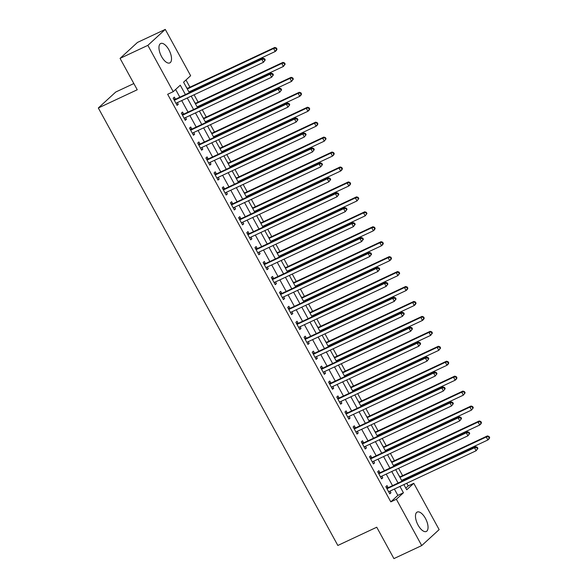 <?xml version="1.0" encoding="UTF-8"?>
<svg xmlns="http://www.w3.org/2000/svg" width="588" height="588" viewBox="0 0 588 588"><rect width="100%" height="100%" fill="white"/><g stroke="black" fill="none" stroke-linecap="round" stroke-linejoin="round"><path stroke-width="0.88" d="M418.09 525.128A10.709 4.8 -115.1 0 1 417.215 512.06A10.709 4.8 -115.1 0 1 425.433 518.395A10.709 4.8 -115.1 0 1 426.307 531.464A10.709 4.8 -115.1 0 1 418.09 525.128M161.568 56.58A10.709 4.8 -115.1 0 1 160.693 43.512A10.709 4.8 -115.1 0 1 168.91 49.855A10.709 4.8 -115.1 0 1 169.785 62.916A10.709 4.8 -115.1 0 1 161.568 56.58M133.844 83.547L115.74 92.029L98.328 107.986L337.835 545.458L376.746 527.223L393.923 558.6L421.721 545.576L396.363 499.263L403.427 492.788L399.95 486.445M98.328 107.986L137.239 89.758L120.062 58.381L137.482 42.424L165.272 29.4L190.637 75.72L183.574 82.188L189.343 92.728M405.816 488.113L408.219 485.909L406.764 483.248M404.897 479.845L404.47 479.058M402.604 475.648L398.583 468.305M396.724 464.902L396.29 464.116M394.423 460.705L390.403 453.37M388.543 449.96L388.109 449.173M386.243 445.77L382.229 438.428M380.363 435.017L379.929 434.231M378.062 430.828L374.049 423.485M372.182 420.075L371.748 419.295M369.889 415.885L365.868 408.542M364.001 405.139L363.568 404.353M361.708 400.942L357.688 393.607M355.821 390.197L355.387 389.41M353.528 386.007L349.507 378.665M347.64 375.254L347.214 374.468M345.347 371.065L341.327 363.722M339.46 360.312L339.033 359.533M337.167 356.122L333.146 348.78M331.279 345.376L330.853 344.59M328.986 341.18L324.966 333.837M323.099 330.434L322.672 329.647M320.805 326.237L316.785 318.902M314.918 315.491L314.492 314.705M312.625 311.302L308.604 303.959M306.745 300.549L306.311 299.762M304.444 296.359L300.424 289.017M298.564 285.614L298.131 284.827M296.264 281.417L292.251 274.074M290.384 270.671L289.95 269.885M288.083 266.474L284.07 259.139M282.203 255.729L281.77 254.942M279.903 251.539L275.89 244.196M274.023 240.786L273.589 240M271.729 236.596L267.709 229.254M265.842 225.843L265.409 225.064M263.549 221.654L259.529 214.311M257.662 210.908L257.235 210.122M255.368 206.711L251.348 199.369M249.481 195.966L249.055 195.179M247.188 191.769L243.167 184.434M241.3 181.023L240.874 180.237M239.007 176.834L234.987 169.491M233.12 166.081L232.694 165.302M230.827 161.891L226.806 154.548M224.939 151.145L224.513 150.359M222.646 146.949L218.626 139.606M216.759 136.203L216.333 135.416M214.466 132.006L210.445 124.671M208.586 121.26L208.152 120.474M206.285 117.071L202.265 109.728M200.405 106.318L199.971 105.531M198.105 102.128L194.091 94.786M192.225 91.375L191.791 90.596M189.924 87.186L185.984 79.975M408.219 485.909L413.783 483.307L439.14 529.619L421.721 545.576M185.94 86.502L187.175 88.288M189.549 92.632L189.123 91.846M194.121 101.445L195.356 103.231M197.73 107.575L197.303 106.788M202.294 116.387L203.536 118.173M205.91 122.51L205.484 121.731M210.475 131.33L211.717 133.116M214.091 137.452L213.657 136.666M218.655 146.265L219.897 148.051M222.271 152.395L221.838 151.608M226.836 161.208L228.078 162.994M230.452 167.337L230.018 166.551M235.016 176.15L236.251 177.936M238.632 182.273L238.199 181.494M243.197 191.093L244.432 192.879M246.813 197.215L246.379 196.429M251.377 206.028L252.612 207.821M254.994 212.158L254.56 211.371M259.558 220.97L260.793 222.756M263.167 227.1L262.74 226.314M267.738 235.913L268.973 237.699M271.347 242.043L270.921 241.256M275.919 250.856L277.154 252.642M279.528 256.978L279.102 256.192M284.1 265.798L285.334 267.584M287.708 271.921L287.282 271.134M292.273 280.733L293.515 282.519M295.889 286.863L295.463 286.077M300.453 295.676L301.695 297.462M304.07 301.806L303.643 301.019M308.634 310.618L309.876 312.404M312.25 316.741L311.816 315.962M316.814 325.561L318.057 327.347M320.431 331.683L319.997 330.897M324.995 340.496L326.23 342.282M328.611 346.626L328.178 345.84M333.175 355.439L334.41 357.225M336.792 361.569L336.358 360.782M341.356 370.381L342.591 372.167M344.972 376.504L344.539 375.725M349.537 385.324L350.771 387.11M353.145 391.446L352.719 390.66M357.717 400.266L358.952 402.052M361.326 406.389L360.9 405.602M365.898 415.201L367.132 416.988M369.507 421.331L369.08 420.545M374.078 430.144L375.313 431.93M377.687 436.274L377.261 435.488M382.259 445.087L383.494 446.873M385.868 451.209L385.441 450.43M390.432 460.029L391.674 461.815M394.048 466.152L393.622 465.365M398.613 474.964L399.855 476.75M402.229 481.094L401.795 480.308M185.404 94.572L180.281 85.201L173.217 91.669L167.661 94.278L390.807 501.865L397.863 495.397L394.394 489.047M392.527 485.637L386.213 474.104M384.346 470.701L378.033 459.162M376.166 455.759L369.852 444.227M367.985 440.816L361.671 429.284M359.805 425.874L353.491 414.342M351.624 410.939L345.31 399.399M343.443 395.996L337.13 384.464M335.263 381.053L328.949 369.521M327.082 366.111L320.769 354.579M318.909 351.168L312.588 339.636M310.729 336.233L304.415 324.694M302.548 321.291L296.234 309.758M294.368 306.348L288.054 294.816M286.187 291.405L279.873 279.873M278.006 276.47L271.693 264.931M269.826 261.528L263.512 249.996M261.645 246.585L255.332 235.053M253.465 231.643L247.151 220.11M245.284 216.7L238.971 205.168M237.104 201.765L230.79 190.233M228.93 186.822L222.609 175.29M220.75 171.88L214.436 160.348M212.569 156.937L206.256 145.405M204.389 142.002L198.075 130.463M196.208 127.059L189.895 115.527M188.028 112.117L181.714 100.585M179.847 97.174L175.628 89.464M175.408 99.071L174.342 97.13L173.166 98.203L177.091 105.377L178.267 104.297L177.356 102.628M183.588 114.013L182.523 112.065L181.347 113.146L185.271 120.319L186.447 119.239L185.536 117.571M191.769 128.956L190.703 127.008L189.527 128.088L193.452 135.262L194.628 134.182L193.717 132.506M199.949 143.891L198.884 141.951L197.708 143.031L201.633 150.197L202.809 149.124L201.89 147.448M208.13 158.833L207.064 156.893L205.888 157.966L209.813 165.14L210.989 164.059L210.07 162.391M216.31 173.776L215.245 171.828L214.069 172.909L217.994 180.082L219.17 179.002L218.251 177.333M224.484 188.719L223.425 186.771L222.249 187.851L226.174 195.025L227.35 193.944L226.431 192.269M232.664 203.661L231.606 201.713L230.422 202.794L234.355 209.96L235.531 208.887L234.612 207.211M240.845 218.596L239.779 216.656L238.603 217.729L242.535 224.903L243.711 223.83L242.793 222.154M249.025 233.539L247.96 231.599L246.784 232.672L250.709 239.845L251.892 238.765L250.973 237.096M257.206 248.481L256.14 246.534L254.964 247.614L258.889 254.788L260.065 253.707L259.154 252.039M265.386 263.424L264.321 261.476L263.145 262.557L267.07 269.73L268.246 268.65L267.334 266.974M273.567 278.359L272.501 276.419L271.325 277.499L275.25 284.666L276.426 283.592L275.515 281.917M281.748 293.302L280.682 291.361L279.506 292.434L283.431 299.608L284.607 298.528L283.695 296.859M289.928 308.244L288.862 306.297L287.686 307.377L291.611 314.551L292.787 313.47L291.876 311.802M298.109 323.187L297.043 321.239L295.867 322.32L299.792 329.493L300.968 328.413L300.049 326.737M306.289 338.129L305.223 336.182L304.047 337.262L307.972 344.428L309.148 343.355L308.23 341.679M314.462 353.065L313.404 351.124L312.228 352.197L316.153 359.371L317.329 358.29L316.41 356.622M322.643 368.007L321.585 366.067L320.401 367.14L324.333 374.313L325.509 373.233L324.591 371.565M330.824 382.95L329.758 381.002L328.582 382.082L332.514 389.256L333.69 388.176L332.771 386.5M339.004 397.892L337.938 395.945L336.762 397.025L340.687 404.191L341.871 403.118L340.952 401.442M347.185 412.827L346.119 410.887L344.943 411.967L348.868 419.134L350.044 418.061L349.132 416.385M355.365 427.77L354.299 425.83L353.123 426.903L357.048 434.076L358.224 432.996L357.313 431.327M363.546 442.713L362.48 440.765L361.304 441.845L365.229 449.019L366.405 447.938L365.493 446.27M371.726 457.655L370.661 455.707L369.484 456.788L373.409 463.961L374.585 462.881L373.674 461.205M379.907 472.59L378.841 470.65L377.665 471.73L381.59 478.897L382.766 477.824L381.855 476.148M388.087 487.533L387.022 485.592L385.846 486.666L389.77 493.839L390.946 492.759L390.028 491.09M120.062 58.381L147.86 45.357L165.272 29.4M390.807 501.865L396.363 499.263M173.217 91.669L147.86 45.357M398.083 483.035L391.77 471.502M389.903 468.092L383.589 456.56M381.722 453.15L375.409 441.617M373.542 438.214L367.228 426.682M365.361 423.272L359.048 411.74M357.188 408.329L350.867 396.797M349.007 393.387L342.694 381.855M340.827 378.451L334.513 366.912M332.646 363.509L326.333 351.977M324.466 348.566L318.152 337.034M316.285 333.624L309.972 322.092M308.105 318.689L301.791 307.149M299.924 303.746L293.61 292.214M291.744 288.804L285.43 277.271M283.563 273.861L277.249 262.329M275.382 258.918L269.069 247.386M267.209 243.983L260.888 232.444M259.029 229.041L252.715 217.509M250.848 214.098L244.534 202.566M242.668 199.156L236.354 187.623M234.487 184.22L228.173 172.681M226.306 169.278L219.993 157.746M218.126 154.335L211.812 142.803M209.945 139.393L203.632 127.861M201.765 124.45L195.451 112.918M193.584 109.515L187.271 97.983M403.89 484.6L406.72 489.775L413.783 483.307M191.21 96.138L197.524 107.67M199.391 111.073L205.704 122.605M207.571 126.016L213.885 137.548M215.752 140.958L222.066 152.49M223.932 155.901L230.246 167.433M232.113 170.836L238.427 182.376M240.286 185.779L246.607 197.311M248.467 200.721L254.78 212.253M256.647 215.664L262.961 227.196M264.828 230.599L271.141 242.138M273.008 245.541L279.322 257.074M281.189 260.484L287.503 272.016M289.369 275.427L295.683 286.959M297.55 290.369L303.864 301.901M305.731 305.304L312.044 316.844M313.911 320.247L320.225 331.779M322.092 335.189L328.405 346.722M330.265 350.132L336.586 361.664M338.445 365.067L344.759 376.607M346.626 380.01L352.94 391.542M354.807 394.952L361.12 406.484M362.987 409.895L369.301 421.427M371.168 424.837L377.481 436.37M379.348 439.773L385.662 451.305M387.529 454.715L393.842 466.247M395.709 469.658L402.023 481.19M397.863 495.397L403.427 492.788M176.863 104.958L178.267 104.297M185.044 119.901L186.447 119.239M193.224 134.843L194.628 134.182M201.405 149.778L202.809 149.124M209.585 164.721L210.989 164.059M217.766 179.663L219.17 179.002M225.939 194.606L227.35 193.944M234.12 209.541L235.531 208.887M242.3 224.484L243.711 223.83M250.481 239.426L251.892 238.765M258.661 254.369L260.065 253.707M266.842 269.304L268.246 268.65M275.022 284.247L276.426 283.592M283.203 299.189L284.607 298.528M291.383 314.132L292.787 313.47M299.564 329.074L300.968 328.413M307.744 344.009L309.148 343.355M315.918 358.952L317.329 358.29M324.098 373.894L325.509 373.233M332.279 388.837L333.69 388.176M340.459 403.772L341.871 403.118M348.64 418.715L350.044 418.061M356.82 433.657L358.224 432.996M365.001 448.6L366.405 447.938M373.182 463.542L374.585 462.881M381.362 478.478L382.766 477.824M389.543 493.42L390.946 492.759M265.232 59.961L264.578 58.763L264.1 59.197L264.762 60.395L265.232 59.961L263.453 62.291L176.503 103.025A1.374 1.213 -132.5 0 0 176.135 103.304L176.025 103.429M264.762 60.395L263.453 62.291L261.814 59.3L262.99 58.219L176.047 98.96A1.374 1.213 -132.5 0 1 175.584 99.063L173.666 99.122M174.232 100.151L174.408 100.144A1.374 1.213 -132.5 0 0 174.864 100.033L261.814 59.3L264.1 59.197M176.723 102.922L176.128 103.62M264.578 58.763L262.99 58.219M188.917 91.941L275.221 51.509L273.582 48.517L274.758 47.444L187.815 88.178A1.374 1.213 47.5 0 1 187.351 88.288L186.918 88.296M275.868 48.414L276.529 49.612L276.999 49.179L276.345 47.981L273.582 48.517L187.278 88.957M276.999 49.179L276.397 50.428L275.221 51.509L276.529 49.612M274.758 47.444L276.345 47.981M273.405 74.904L272.751 73.706L272.281 74.139L272.935 75.33L273.405 74.904L271.634 77.226L184.683 117.968A1.374 1.213 -132.5 0 0 184.316 118.247L184.206 118.372M272.935 75.33L271.634 77.226L269.995 74.242L271.171 73.162L184.22 113.903A1.374 1.213 -132.5 0 1 183.765 114.006L181.846 114.065M182.412 115.094L182.581 115.086A1.374 1.213 -132.5 0 0 183.044 114.976L269.995 74.242L272.281 74.139M184.904 117.865L184.309 118.563M272.751 73.706L271.171 73.162M281.586 89.839L280.932 88.648L280.461 89.075L281.115 90.273L281.586 89.839L279.807 92.169L192.864 132.91A1.374 1.213 -132.5 0 0 192.496 133.189L192.386 133.314M281.115 90.273L279.807 92.169L278.175 89.185L279.351 88.104L192.401 128.838A1.374 1.213 -132.5 0 1 191.938 128.948L190.027 129.007M190.593 130.029L190.762 130.029A1.374 1.213 -132.5 0 0 191.225 129.919L278.175 89.185L280.461 89.075M193.084 132.8L192.489 133.505M280.932 88.648L279.351 88.104M289.766 104.782L289.112 103.591L288.642 104.017L289.296 105.215L289.766 104.782L287.988 107.112L201.045 147.845A1.374 1.213 -132.5 0 0 200.677 148.132L200.567 148.257M289.296 105.215L287.988 107.112L286.356 104.12L287.532 103.047L200.581 143.781A1.374 1.213 -132.5 0 1 200.118 143.891L198.207 143.942M198.773 144.971L198.942 144.964A1.374 1.213 -132.5 0 0 199.406 144.861L286.356 104.12L288.642 104.017M201.265 147.742L200.67 148.448M289.112 103.591L287.532 103.047M197.098 106.884L283.401 66.451L281.762 63.46L282.938 62.379L195.988 103.121A1.374 1.213 47.5 0 1 195.532 103.223L195.098 103.238M284.048 63.357L284.702 64.548L285.173 64.121L284.519 62.923L281.762 63.46L195.459 103.892M285.173 64.121L283.401 66.451L284.702 64.548M282.938 62.379L284.519 62.923M205.271 121.826L291.575 81.387L289.943 78.402L291.119 77.322L204.168 118.056A1.374 1.213 47.5 0 1 203.705 118.166L203.279 118.181M292.229 78.3L292.883 79.49L293.353 79.064L292.699 77.866L289.943 78.402L203.639 118.835M293.353 79.064L291.575 81.387L292.883 79.49M291.119 77.322L292.699 77.866M213.451 136.761L299.755 96.329L298.123 93.345L299.299 92.265L212.349 132.998A1.374 1.213 47.5 0 1 211.886 133.108L211.459 133.123M300.409 93.235L301.063 94.433L301.534 93.999L300.88 92.808L298.123 93.345L211.82 133.777M301.534 93.999L300.931 95.249L299.755 96.329L301.063 94.433M299.299 92.265L300.88 92.808M297.947 119.724L297.293 118.526L296.822 118.96L297.477 120.158L297.947 119.724L296.168 122.054L209.225 162.788A1.374 1.213 -132.5 0 0 208.858 163.067L208.747 163.199M297.477 120.158L296.168 122.054L294.537 119.063L295.713 117.982L208.762 158.723A1.374 1.213 -132.5 0 1 208.299 158.833L206.388 158.885M206.954 159.914L207.123 159.907A1.374 1.213 -132.5 0 0 207.586 159.804L294.537 119.063L296.822 118.96M209.446 162.685L208.85 163.383M297.293 118.526L295.713 117.982M221.632 151.704L307.936 111.272L306.304 108.28L307.48 107.207L220.529 147.941A1.374 1.213 47.5 0 1 220.066 148.051L219.64 148.058M308.59 108.177L309.244 109.375L309.714 108.942L309.06 107.751L306.304 108.28L220 148.72M309.714 108.942L309.112 110.191L307.936 111.272L309.244 109.375M307.48 107.207L309.06 107.751M306.127 134.667L305.473 133.469L305.003 133.902L305.657 135.093L306.127 134.667L304.349 136.997L217.406 177.73A1.374 1.213 -132.5 0 0 217.038 178.01L216.928 178.135M305.657 135.093L304.349 136.997L302.717 134.005L303.893 132.925L216.943 173.666A1.374 1.213 -132.5 0 1 216.48 173.769L214.569 173.827M215.127 174.857L215.304 174.849A1.374 1.213 -132.5 0 0 215.767 174.739L302.717 134.005L305.003 133.902M217.626 177.627L217.031 178.326M305.473 133.469L303.893 132.925M314.308 149.609L313.654 148.411L313.184 148.845L313.838 150.036L314.308 149.609L312.529 151.932L225.586 192.673A1.374 1.213 -132.5 0 0 225.211 192.952L225.108 193.077M313.838 150.036L312.529 151.932L310.89 148.948L312.074 147.867L225.123 188.601A1.374 1.213 -132.5 0 1 224.66 188.711L222.749 188.77M223.308 189.792L223.484 189.792A1.374 1.213 -132.5 0 0 223.947 189.681L310.89 148.948L313.184 148.845M225.807 192.563L225.211 193.268M313.654 148.411L312.074 147.867M322.489 164.544L321.834 163.354L321.364 163.78L322.018 164.978L322.489 164.544L320.71 166.874L233.759 207.608A1.374 1.213 -132.5 0 0 233.392 207.895L233.289 208.02M322.018 164.978L320.71 166.874L319.071 163.89L320.247 162.81L233.304 203.544A1.374 1.213 -132.5 0 1 232.841 203.654L230.93 203.705M231.488 204.734L231.665 204.734A1.374 1.213 -132.5 0 0 232.128 204.624L319.071 163.89L321.364 163.78M233.987 207.505L233.392 208.211M321.834 163.354L320.247 162.81M330.669 179.487L330.015 178.289L329.545 178.723L330.199 179.921L330.669 179.487L328.89 181.817L241.94 222.551A1.374 1.213 -132.5 0 0 241.572 222.83L241.47 222.962M330.199 179.921L328.89 181.817L327.251 178.826L328.427 177.752L241.484 218.486A1.374 1.213 -132.5 0 1 241.021 218.596L239.11 218.648M239.669 219.677L239.845 219.669A1.374 1.213 -132.5 0 0 240.308 219.567L327.251 178.826L329.545 178.723M242.168 222.448L241.572 223.146M330.015 178.289L328.427 177.752M338.85 194.43L338.196 193.231L337.725 193.665L338.379 194.856L338.85 194.43L337.071 196.759L250.12 237.493A1.374 1.213 -132.5 0 0 249.753 237.773L249.65 237.897M338.379 194.856L337.071 196.759L335.432 193.768L336.608 192.688L249.665 233.429A1.374 1.213 -132.5 0 1 249.202 233.532L247.291 233.59M247.849 234.619L248.026 234.612A1.374 1.213 -132.5 0 0 248.489 234.502L335.432 193.768L337.725 193.665M250.341 237.39L249.753 238.089M338.196 193.231L336.608 192.688M229.812 166.647L316.116 126.214L314.484 123.223L315.66 122.142L228.71 162.883A1.374 1.213 47.5 0 1 228.247 162.986L227.821 163.001M316.77 123.12L317.424 124.318L317.895 123.884L317.241 122.686L314.484 123.223L228.181 163.655M317.895 123.884L317.292 125.134L316.116 126.214L317.424 124.318M315.66 122.142L317.241 122.686M237.993 181.589L324.297 141.149L322.658 138.165L323.841 137.085L236.891 177.826A1.374 1.213 47.5 0 1 236.427 177.929L236.001 177.944M324.951 138.062L325.605 139.253L326.075 138.827L325.421 137.629L322.658 138.165L236.361 178.598M326.075 138.827L324.297 141.149L325.605 139.253M323.841 137.085L325.421 137.629M246.174 196.532L332.477 156.092L330.838 153.108L332.014 152.027L245.071 192.761A1.374 1.213 47.5 0 1 244.608 192.871L244.182 192.886M333.131 153.005L333.786 154.196L334.256 153.762L333.602 152.571L330.838 153.108L244.534 193.54M334.256 153.762L333.653 155.019L332.477 156.092L333.786 154.196M332.014 152.027L333.602 152.571M254.354 211.467L340.658 171.034L339.019 168.043L340.195 166.97L253.252 207.704A1.374 1.213 47.5 0 1 252.789 207.814L252.362 207.829M341.312 167.94L341.966 169.138L342.436 168.705L341.782 167.514L339.019 168.043L252.715 208.483M342.436 168.705L341.834 169.954L340.658 171.034L341.966 169.138M340.195 166.97L341.782 167.514M262.535 226.409L348.838 185.977L347.199 182.986L348.375 181.912L261.432 222.646A1.374 1.213 47.5 0 1 260.969 222.756L260.535 222.764M349.493 182.883L350.147 184.081L350.617 183.647L349.963 182.449L347.199 182.986L260.896 223.425M350.617 183.647L350.014 184.897L348.838 185.977L350.147 184.081M348.375 181.912L349.963 182.449M347.03 209.372L346.376 208.174L345.906 208.608L346.56 209.798L347.03 209.372L345.252 211.695L258.301 252.436A1.374 1.213 -132.5 0 0 257.934 252.715L257.831 252.84M346.56 209.798L345.252 211.695L343.613 208.711L344.788 207.63L257.845 248.364A1.374 1.213 -132.5 0 1 257.382 248.474L255.464 248.533M256.03 249.562L256.206 249.555A1.374 1.213 -132.5 0 0 256.669 249.444L343.613 208.711L345.906 208.608M258.522 252.333L257.934 253.031M346.376 208.174L344.788 207.63M270.715 241.352L357.019 200.92L355.38 197.928L356.556 196.848L269.613 237.589A1.374 1.213 47.5 0 1 269.15 237.692L268.716 237.706M357.673 197.825L358.327 199.016L358.798 198.59L358.143 197.392L355.38 197.928L269.076 238.361M358.798 198.59L357.019 200.92L358.327 199.016M356.556 196.848L358.143 197.392M355.211 224.307L354.557 223.117L354.086 223.543L354.74 224.741L355.211 224.307L353.432 226.637L266.482 267.371A1.374 1.213 -132.5 0 0 266.114 267.658L266.004 267.783M354.74 224.741L353.432 226.637L351.793 223.653L352.969 222.573L266.026 263.306A1.374 1.213 -132.5 0 1 265.563 263.417L263.644 263.475M264.21 264.497L264.387 264.497A1.374 1.213 -132.5 0 0 264.85 264.387L351.793 223.653L354.086 223.543M266.702 267.268L266.114 267.974M354.557 223.117L352.969 222.573M278.896 256.294L365.199 215.855L363.56 212.871L364.736 211.79L277.793 252.524A1.374 1.213 47.5 0 1 277.33 252.634L276.897 252.649M365.854 212.768L366.508 213.959L366.978 213.532L366.324 212.334L363.56 212.871L277.257 253.303M366.978 213.532L365.199 215.855L366.508 213.959M364.736 211.79L366.324 212.334M363.384 239.25L362.73 238.059L362.259 238.485L362.914 239.684L363.384 239.25L361.613 241.58L274.662 282.314A1.374 1.213 -132.5 0 0 274.295 282.593L274.184 282.725M362.914 239.684L361.613 241.58L359.974 238.588L361.15 237.515L274.206 278.249A1.374 1.213 -132.5 0 1 273.743 278.359L271.825 278.411M272.391 279.44L272.567 279.432A1.374 1.213 -132.5 0 0 273.023 279.329L359.974 238.588L362.259 238.485M274.883 282.211L274.287 282.909M362.73 238.059L361.15 237.515M287.076 271.23L373.38 230.797L371.741 227.813L372.917 226.733L285.974 267.466A1.374 1.213 47.5 0 1 285.511 267.577L285.077 267.591M374.027 227.703L374.681 228.901L375.151 228.467L374.497 227.277L371.741 227.813L285.437 268.246M375.151 228.467L374.556 229.717L373.38 230.797L374.681 228.901M372.917 226.733L374.497 227.277M371.565 254.192L370.91 252.994L370.44 253.428L371.094 254.626L371.565 254.192L369.786 256.522L282.843 297.256A1.374 1.213 -132.5 0 0 282.475 297.535L282.365 297.668M371.094 254.626L369.786 256.522L368.154 253.531L369.33 252.45L282.38 293.191A1.374 1.213 -132.5 0 1 281.924 293.302L280.006 293.353M280.572 294.382L280.741 294.375A1.374 1.213 -132.5 0 0 281.204 294.265L368.154 253.531L370.44 253.428M283.063 297.153L282.468 297.851M370.91 252.994L369.33 252.45M295.257 286.172L381.553 245.74L379.921 242.748L381.097 241.675L294.147 282.409A1.374 1.213 47.5 0 1 293.691 282.519L293.258 282.527M382.207 242.646L382.861 243.844L383.332 243.41L382.678 242.212L379.921 242.748L293.618 283.188M383.332 243.41L382.737 244.659L381.553 245.74L382.861 243.844M381.097 241.675L382.678 242.212M379.745 269.135L379.091 267.937L378.621 268.371L379.275 269.561L379.745 269.135L377.966 271.458L291.023 312.199A1.374 1.213 -132.5 0 0 290.656 312.478L290.546 312.603M379.275 269.561L377.966 271.458L376.335 268.473L377.511 267.393L290.56 308.134A1.374 1.213 -132.5 0 1 290.097 308.237L288.186 308.296M288.752 309.325L288.921 309.317A1.374 1.213 -132.5 0 0 289.384 309.207L376.335 268.473L378.621 268.371M291.244 312.096L290.648 312.794M379.091 267.937L377.511 267.393M303.43 301.115L389.734 260.682L388.102 257.691L389.278 256.611L302.328 297.352A1.374 1.213 47.5 0 1 301.864 297.454L301.438 297.469M390.388 257.588L391.042 258.786L391.512 258.353L390.858 257.154L388.102 257.691L301.798 298.123M391.512 258.353L390.91 259.602L389.734 260.682L391.042 258.786M389.278 256.611L390.858 257.154M387.926 284.07L387.272 282.879L386.801 283.313L387.455 284.504L387.926 284.07L386.147 286.4L299.204 327.141A1.374 1.213 -132.5 0 0 298.836 327.42L298.726 327.545M387.455 284.504L386.147 286.4L384.515 283.416L385.691 282.336L298.741 323.069A1.374 1.213 -132.5 0 1 298.278 323.179L296.367 323.238M296.933 324.26L297.102 324.26A1.374 1.213 -132.5 0 0 297.565 324.15L384.515 283.416L386.801 283.313M299.424 327.031L298.829 327.736M387.272 282.879L385.691 282.336M311.611 316.057L397.914 275.618L396.283 272.634L397.459 271.553L310.508 312.294A1.374 1.213 47.5 0 1 310.045 312.397L309.619 312.412M398.568 272.531L399.223 273.721L399.693 273.295L399.039 272.097L396.283 272.634L309.979 313.066M399.693 273.295L397.914 275.618L399.223 273.721M397.459 271.553L399.039 272.097M396.106 299.013L395.452 297.822L394.982 298.248L395.636 299.446L396.106 299.013L394.327 301.343L307.384 342.076A1.374 1.213 -132.5 0 0 307.017 342.363L306.907 342.488M395.636 299.446L394.327 301.343L392.696 298.351L393.872 297.278L306.921 338.012A1.374 1.213 -132.5 0 1 306.458 338.122L304.547 338.173M305.106 339.202L305.282 339.202A1.374 1.213 -132.5 0 0 305.745 339.092L392.696 298.351L394.982 298.248M307.605 341.973L307.01 342.679M395.452 297.822L393.872 297.278M404.287 313.955L403.633 312.757L403.162 313.191L403.816 314.389L404.287 313.955L402.508 316.285L315.565 357.019A1.374 1.213 -132.5 0 0 315.197 357.298L315.087 357.43M403.816 314.389L402.508 316.285L400.876 313.294L402.052 312.221L315.102 352.954A1.374 1.213 -132.5 0 1 314.639 353.065L312.728 353.116M313.286 354.145L313.463 354.138A1.374 1.213 -132.5 0 0 313.926 354.035L400.876 313.294L403.162 313.191M315.785 356.916L315.19 357.614M403.633 312.757L402.052 312.221M412.467 328.898L411.813 327.7L411.343 328.133L411.997 329.324L412.467 328.898L410.689 331.228L323.738 371.961A1.374 1.213 -132.5 0 0 323.371 372.241L323.268 372.366M411.997 329.324L410.689 331.228L409.05 328.236L410.233 327.156L323.282 367.897A1.374 1.213 -132.5 0 1 322.819 368L320.908 368.059M321.467 369.088L321.643 369.08A1.374 1.213 -132.5 0 0 322.106 368.97L409.05 328.236L411.343 328.133M323.966 371.859L323.371 372.557M411.813 327.7L410.233 327.156M420.648 343.84L419.994 342.642L419.523 343.076L420.177 344.267L420.648 343.84L418.869 346.163L331.919 386.904A1.374 1.213 -132.5 0 0 331.551 387.183L331.448 387.308M420.177 344.267L418.869 346.163L417.23 343.179L418.406 342.098L331.463 382.832A1.374 1.213 -132.5 0 1 331 382.942L329.089 383.001M329.647 384.03L329.824 384.023A1.374 1.213 -132.5 0 0 330.287 383.913L417.23 343.179L419.523 343.076M332.147 386.801L331.551 387.499M419.994 342.642L418.406 342.098M428.828 358.776L428.174 357.585L427.704 358.011L428.358 359.209L428.828 358.776L427.05 361.106L340.099 401.839A1.374 1.213 -132.5 0 0 339.732 402.126L339.629 402.251M428.358 359.209L427.05 361.106L425.411 358.121L426.587 357.041L339.644 397.775A1.374 1.213 -132.5 0 1 339.18 397.885L337.269 397.936M337.828 398.965L338.004 398.965A1.374 1.213 -132.5 0 0 338.467 398.855L425.411 358.121L427.704 358.011M340.32 401.736L339.732 402.442M428.174 357.585L426.587 357.041M437.009 373.718L436.355 372.52L435.884 372.954L436.539 374.152L437.009 373.718L435.23 376.048L348.28 416.782A1.374 1.213 -132.5 0 0 347.912 417.061L347.809 417.193M436.539 374.152L435.23 376.048L433.591 373.057L434.767 371.983L347.824 412.717A1.374 1.213 -132.5 0 1 347.361 412.827L345.443 412.879M346.009 413.908L346.185 413.901A1.374 1.213 -132.5 0 0 346.648 413.798L433.591 373.057L435.884 372.954M348.5 416.679L347.912 417.377M436.355 372.52L434.767 371.983M445.19 388.661L444.535 387.463L444.065 387.896L444.719 389.094L445.19 388.661L443.411 390.991L356.46 431.724A1.374 1.213 -132.5 0 0 356.093 432.004L355.983 432.129M444.719 389.094L443.411 390.991L441.772 387.999L442.948 386.919L356.005 427.66A1.374 1.213 -132.5 0 1 355.542 427.763L353.623 427.821M354.189 428.85L354.366 428.843A1.374 1.213 -132.5 0 0 354.829 428.733L441.772 387.999L444.065 387.896M356.681 431.621L356.093 432.32M444.535 387.463L442.948 386.919M453.37 403.603L452.709 402.405L452.238 402.839L452.892 404.03L453.37 403.603L451.591 405.926L364.641 446.667A1.374 1.213 -132.5 0 0 364.273 446.946L364.163 447.071M452.892 404.03L451.591 405.926L449.952 402.942L451.128 401.861L364.185 442.602A1.374 1.213 -132.5 0 1 363.722 442.705L361.804 442.764M362.37 443.793L362.546 443.786A1.374 1.213 -132.5 0 0 363.002 443.675L449.952 402.942L452.238 402.839M364.861 446.564L364.266 447.262M452.709 402.405L451.128 401.861M319.791 330.993L406.095 290.56L404.463 287.576L405.639 286.496L318.689 327.229A1.374 1.213 47.5 0 1 318.226 327.34L317.799 327.354M406.749 287.466L407.403 288.664L407.874 288.23L407.219 287.04L404.463 287.576L318.159 328.008M407.874 288.23L407.271 289.487L406.095 290.56L407.403 288.664M405.639 286.496L407.219 287.04M327.972 345.935L414.275 305.503L412.644 302.511L413.82 301.438L326.869 342.172A1.374 1.213 47.5 0 1 326.406 342.282L325.98 342.289M414.93 302.408L415.584 303.606L416.054 303.173L415.4 301.982L412.644 302.511L326.34 342.951M416.054 303.173L415.451 304.422L414.275 305.503L415.584 303.606M413.82 301.438L415.4 301.982M336.152 360.878L422.456 320.445L420.817 317.454L422 316.381L335.05 357.114A1.374 1.213 47.5 0 1 334.587 357.225L334.16 357.232M423.11 317.351L423.764 318.549L424.235 318.115L423.58 316.917L420.817 317.454L334.513 357.886M424.235 318.115L423.632 319.365L422.456 320.445L423.764 318.549M422 316.381L423.58 316.917M344.333 375.82L430.636 335.388L428.997 332.396L430.173 331.316L343.23 372.057A1.374 1.213 47.5 0 1 342.767 372.16L342.341 372.175M431.291 332.293L431.945 333.484L432.415 333.058L431.761 331.86L428.997 332.396L342.694 372.829M432.415 333.058L430.636 335.388L431.945 333.484M430.173 331.316L431.761 331.86M352.513 390.763L438.817 350.323L437.178 347.339L438.354 346.259L351.411 386.992A1.374 1.213 47.5 0 1 350.948 387.102L350.514 387.117M439.471 347.236L440.125 348.427L440.596 348L439.942 346.802L437.178 347.339L350.874 387.771M440.596 348L438.817 350.323L440.125 348.427M438.354 346.259L439.942 346.802M360.694 405.698L446.998 365.266L445.359 362.281L446.535 361.201L359.591 401.935A1.374 1.213 47.5 0 1 359.128 402.045L358.695 402.06M447.652 362.171L448.306 363.369L448.776 362.936L448.122 361.745L445.359 362.281L359.055 402.714M448.776 362.936L448.174 364.185L446.998 365.266L448.306 363.369M446.535 361.201L448.122 361.745M368.874 420.64L455.178 380.208L453.539 377.217L454.715 376.144L367.772 416.877A1.374 1.213 47.5 0 1 367.309 416.988L366.875 416.995M455.832 377.114L456.486 378.312L456.957 377.878L456.303 376.68L453.539 377.217L367.235 417.656M456.957 377.878L456.354 379.128L455.178 380.208L456.486 378.312M454.715 376.144L456.303 376.68M377.055 435.583L463.359 395.151L461.72 392.159L462.896 391.079L375.952 431.82A1.374 1.213 47.5 0 1 375.489 431.923L375.056 431.937M464.005 392.056L464.66 393.254L465.137 392.821L464.476 391.623L461.72 392.159L375.416 432.592M465.137 392.821L463.359 395.151L464.66 393.254M462.896 391.079L464.476 391.623M461.543 418.538L460.889 417.348L460.419 417.774L461.073 418.972L461.543 418.538L459.765 420.868L372.821 461.609A1.374 1.213 -132.5 0 0 372.454 461.889L372.344 462.014M461.073 418.972L459.765 420.868L458.133 417.884L459.309 416.804L372.358 457.537A1.374 1.213 -132.5 0 1 371.903 457.648L369.984 457.707M370.55 458.728L370.719 458.728A1.374 1.213 -132.5 0 0 371.182 458.618L458.133 417.884L460.419 417.774M373.042 461.499L372.447 462.205M460.889 417.348L459.309 416.804M385.236 450.526L471.532 410.086L469.9 407.102L471.076 406.021L384.126 446.755A1.374 1.213 47.5 0 1 383.67 446.865L383.236 446.88M472.186 406.999L472.84 408.19L473.311 407.763L472.656 406.565L469.9 407.102L383.596 447.534M473.311 407.763L471.532 410.086L472.84 408.19M471.076 406.021L472.656 406.565M469.724 433.481L469.07 432.29L468.599 432.717L469.253 433.915L469.724 433.481L467.945 435.811L381.002 476.545A1.374 1.213 -132.5 0 0 380.634 476.831L380.524 476.956M469.253 433.915L467.945 435.811L466.313 432.819L467.489 431.746L380.539 472.48A1.374 1.213 -132.5 0 1 380.076 472.59L378.165 472.642M378.731 473.671L378.9 473.663A1.374 1.213 -132.5 0 0 379.363 473.56L466.313 432.819L468.599 432.717M381.222 476.442L380.627 477.147M469.07 432.29L467.489 431.746M393.409 465.461L479.712 425.028L478.081 422.044L479.257 420.964L392.306 461.698A1.374 1.213 47.5 0 1 391.843 461.808L391.417 461.823M480.367 421.934L481.021 423.132L481.491 422.699L480.837 421.508L478.081 422.044L391.777 462.477M481.491 422.699L480.888 423.948L479.712 425.028L481.021 423.132M479.257 420.964L480.837 421.508M477.904 448.423L477.25 447.225L476.78 447.659L477.434 448.857L477.904 448.423L476.126 450.753L389.183 491.487A1.374 1.213 -132.5 0 0 388.815 491.766L388.705 491.899M477.434 448.857L476.126 450.753L474.494 447.762L475.67 446.689L388.719 487.423A1.374 1.213 -132.5 0 1 388.256 487.533L386.345 487.584M386.911 488.613L387.08 488.606A1.374 1.213 -132.5 0 0 387.543 488.503L474.494 447.762L476.78 447.659M389.403 491.384L388.808 492.082M477.25 447.225L475.67 446.689M401.589 480.403L487.893 439.971L486.261 436.98L487.437 435.906L400.487 476.64A1.374 1.213 47.5 0 1 400.024 476.75L399.597 476.758M488.547 436.877L489.201 438.075L489.672 437.641L489.018 436.45L486.261 436.98L399.958 477.419M489.672 437.641L489.069 438.891L487.893 439.971L489.201 438.075M487.437 435.906L489.018 436.45M174.408 100.144L175.584 99.063M174.864 100.033L176.047 98.96M187.815 88.178L187.175 88.759M182.581 115.086L183.765 114.006M183.044 114.976L184.22 113.903M190.762 130.029L191.938 128.948M191.225 129.919L192.401 128.838M198.942 144.964L200.118 143.891M199.406 144.861L200.581 143.781M195.988 103.121L195.356 103.701M204.168 118.056L203.536 118.644M212.349 132.998L211.717 133.586M207.123 159.907L208.299 158.833M207.586 159.804L208.762 158.723M220.529 147.941L219.89 148.529M215.304 174.849L216.48 173.769M215.767 174.739L216.943 173.666M223.484 189.792L224.66 188.711M223.947 189.681L225.123 188.601M231.665 204.734L232.841 203.654M232.128 204.624L233.304 203.544M239.845 219.669L241.021 218.596M240.308 219.567L241.484 218.486M248.026 234.612L249.202 233.532M248.489 234.502L249.665 233.429M228.71 162.883L228.071 163.464M236.891 177.826L236.251 178.407M245.071 192.761L244.432 193.349M253.252 207.704L252.612 208.292M261.432 222.646L260.793 223.227M256.206 249.555L257.382 248.474M256.669 249.444L257.845 248.364M269.613 237.589L268.973 238.169M264.387 264.497L265.563 263.417M264.85 264.387L266.026 263.306M277.793 252.524L277.154 253.112M272.567 279.432L273.743 278.359M273.023 279.329L274.206 278.249M285.974 267.466L285.334 268.054M280.741 294.375L281.924 293.302M281.204 294.265L282.38 293.191M294.147 282.409L293.515 282.99M288.921 309.317L290.097 308.237M289.384 309.207L290.56 308.134M302.328 297.352L301.695 297.932M297.102 324.26L298.278 323.179M297.565 324.15L298.741 323.069M310.508 312.294L309.869 312.875M305.282 339.202L306.458 338.122M305.745 339.092L306.921 338.012M313.463 354.138L314.639 353.065M313.926 354.035L315.102 352.954M321.643 369.08L322.819 368M322.106 368.97L323.282 367.897M329.824 384.023L331 382.942M330.287 383.913L331.463 382.832M338.004 398.965L339.18 397.885M338.467 398.855L339.644 397.775M346.185 413.901L347.361 412.827M346.648 413.798L347.824 412.717M354.366 428.843L355.542 427.763M354.829 428.733L356.005 427.66M362.546 443.786L363.722 442.705M363.002 443.675L364.185 442.602M318.689 327.229L318.049 327.817M326.869 342.172L326.23 342.76M335.05 357.114L334.41 357.695M343.23 372.057L342.591 372.638M351.411 386.992L350.771 387.58M359.591 401.935L358.952 402.523M367.772 416.877L367.132 417.458M375.952 431.82L375.313 432.4M370.719 458.728L371.903 457.648M371.182 458.618L372.358 457.537M384.126 446.755L383.494 447.343M378.9 473.663L380.076 472.59M379.363 473.56L380.539 472.48M392.306 461.698L391.674 462.286M387.08 488.606L388.256 487.533M387.543 488.503L388.719 487.423M400.487 476.64L399.847 477.228"/></g></svg>
